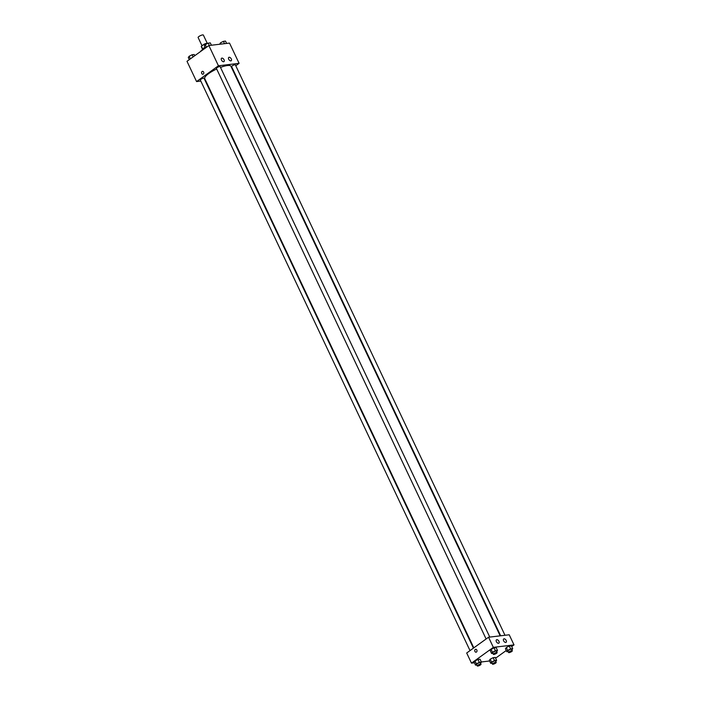 <?xml version="1.0" encoding="UTF-8"?>
<svg xmlns="http://www.w3.org/2000/svg" width="701" height="701" viewBox="0 0 701 701"><rect width="100%" height="100%" fill="white"/><g stroke="black" fill="none" stroke-linecap="round" stroke-linejoin="round"><path stroke-width="1.05" d="M207.277 43.357L203.351 35.05A2.892 0.719 154.7 0 0 200.433 35.637A2.892 0.719 154.7 0 0 198.12 37.521L202.019 45.758M202.685 49L201.371 46.222A3.926 0.981 154.7 0 0 201.292 46.643A3.926 0.981 154.7 0 0 201.327 46.704L202.528 49.236M201.371 46.222L204.175 44.198A3.926 0.981 154.7 0 1 205.7 43.541L207.934 43.278M206.033 44.251L205.7 43.541M202.501 49.675L202.475 49.622A4.127 1.034 -25.3 0 1 205.042 47.291M204.745 45.39L204.175 44.198M205.367 47.983A7.439 1.858 154.7 0 0 200.311 51.708M200.801 81.062L196.569 81.57L186.992 61.311L208.872 45.53L229.525 43.085L239.102 63.335L235.773 65.745M202.519 71.353A1.446 1.122 -96.8 0 0 201.73 73.482A1.446 1.122 83.2 0 1 202.519 71.353A1.446 1.122 83.2 0 1 202.861 74.227A1.446 1.122 83.2 0 1 201.73 73.482A1.446 1.122 -96.8 0 0 202.861 74.227M196.569 81.57L218.44 65.789L208.872 45.53M205.621 80.492L205.13 80.554M223.619 61.732A2.068 1.192 -125.8 0 1 221.621 60.356A2.068 1.192 -125.8 0 1 221.551 58.253A2.068 1.192 -125.8 0 1 223.733 59.226A2.068 1.192 -125.8 0 1 223.969 61.6A2.068 1.192 -125.8 0 1 223.619 61.732M230.848 60.882A2.068 1.192 -125.8 0 1 228.85 59.497A2.068 1.192 -125.8 0 1 228.78 57.394A2.068 1.192 -125.8 0 1 230.962 58.376A2.068 1.192 -125.8 0 1 231.199 60.742A2.068 1.192 -125.8 0 1 230.848 60.882M218.44 65.789L239.102 63.335M489.78 637.078L220.149 66.665A2.068 0.517 154.7 0 0 218.064 67.077A2.068 0.517 154.7 0 0 216.416 68.426L486.117 638.988M504.992 635.281L235.352 64.86A2.068 0.517 154.7 0 0 233.267 65.281A2.068 0.517 154.7 0 0 231.619 66.63L500.663 635.789M473.429 648.145L204.052 78.275A2.068 0.517 154.7 0 0 201.967 78.696A2.068 0.517 154.7 0 0 200.32 80.045L470.02 650.607M500.163 635.851L230.918 66.271A14.476 3.61 154.7 0 0 220.5 67.401M216.688 69.005A14.476 3.61 154.7 0 0 204.745 78.635L473.815 647.864M509.215 634.782L488.562 637.227L493.346 647.356L514.008 644.902L509.215 634.782M474.393 662.787L471.475 663.137L466.691 653.008L488.562 637.227M496.378 641.643A2.068 1.192 -125.8 0 1 496.457 639.82A2.068 1.192 -125.8 0 1 498.639 640.793A2.068 1.192 -125.8 0 1 498.875 643.168A2.068 1.192 -125.8 0 1 498.525 643.299A2.068 1.192 -125.8 0 1 496.378 641.643M506.192 640.486A2.068 1.192 -125.8 0 1 506.104 642.309A2.068 1.192 -125.8 0 1 505.754 642.449A2.068 1.192 -125.8 0 1 503.756 641.064A2.068 1.192 -125.8 0 1 503.686 638.962A2.068 1.192 -125.8 0 1 506.192 640.486M490.201 659.177L489.333 660.43L490.201 659.177L493.162 657.669L490.201 659.177L491.576 662.068L494.529 660.561L496.615 660.316L495.791 661.507M495.248 657.424L493.162 657.669L495.248 657.424L496.615 660.316M474.998 660.973L474.13 662.235L474.998 660.973L477.959 659.466L474.998 660.973L476.373 663.865L479.326 662.366L481.412 662.112L480.588 663.304M480.045 659.22L477.959 659.466L480.045 659.22L481.412 662.112M491.103 649.363L490.227 650.616L491.103 649.363L494.056 647.855L491.103 649.363L492.47 652.254L495.423 650.747L497.508 650.502L496.694 651.685M496.142 647.61L494.056 647.855L496.142 647.61L497.508 650.502M514.008 644.902L511.704 646.567M506.236 650.51L495.607 658.178M471.475 663.137L493.346 647.356M489.596 660.99L481.342 661.963M506.306 647.558L505.43 648.819L506.306 647.558L509.259 646.05L506.306 647.558L507.673 650.449L510.626 648.951L512.711 648.697L511.896 649.888M511.344 645.805L509.259 646.05L511.344 645.805L512.711 648.697M475.707 649.301A1.446 1.122 -96.8 0 0 475.287 649.468A1.446 1.122 83.2 0 1 476.995 650.607A1.446 1.122 83.2 0 1 474.822 651.159A1.446 1.122 83.2 0 1 475.278 649.468A1.446 1.122 -96.8 0 0 476.049 652.167M492.014 663.172L490.7 663.321L491.576 662.068M496.212 662.384L495.528 660.938A2.068 0.517 154.7 0 0 493.443 661.358A2.068 0.517 154.7 0 0 491.795 662.699L492.479 664.154A2.068 0.517 154.7 0 0 493.706 664.084A2.068 0.517 154.7 0 0 495.633 663.111A2.068 0.517 154.7 0 0 496.212 662.384A2.068 0.517 154.7 0 0 494.126 662.804A2.068 0.517 154.7 0 0 492.479 664.154M494.529 660.561L493.162 657.669M490.7 663.321L489.333 660.43M476.811 664.969L475.497 665.126L476.373 663.865M481.009 664.189L480.325 662.734A2.068 0.517 154.7 0 0 478.24 663.155A2.068 0.517 154.7 0 0 476.592 664.504L477.276 665.95A2.068 0.517 154.7 0 0 478.503 665.88A2.068 0.517 154.7 0 0 480.43 664.916A2.068 0.517 154.7 0 0 481.009 664.189A2.068 0.517 154.7 0 0 478.923 664.601A2.068 0.517 154.7 0 0 477.276 665.95M479.326 662.366L477.959 659.466M475.497 665.126L474.13 662.235M508.111 651.553L506.797 651.711L507.673 650.449M512.308 650.765L511.625 649.319A2.068 0.517 154.7 0 0 509.539 649.739A2.068 0.517 154.7 0 0 507.892 651.089L508.575 652.535A2.068 0.517 154.7 0 0 509.802 652.465A2.068 0.517 154.7 0 0 511.73 651.501A2.068 0.517 154.7 0 0 512.308 650.765A2.068 0.517 154.7 0 0 510.223 651.185A2.068 0.517 154.7 0 0 508.575 652.535M510.626 648.951L509.259 646.05M506.797 651.711L505.43 648.819M492.908 653.358L491.594 653.507L492.47 652.254M497.105 652.57L496.422 651.124A2.068 0.517 154.7 0 0 494.336 651.536A2.068 0.517 154.7 0 0 492.689 652.885L493.373 654.331A2.068 0.517 154.7 0 0 494.599 654.261A2.068 0.517 154.7 0 0 496.527 653.297A2.068 0.517 154.7 0 0 497.105 652.57A2.068 0.517 154.7 0 0 495.02 652.99A2.068 0.517 154.7 0 0 493.373 654.331M495.423 650.747L494.056 647.855M491.594 653.507L490.227 650.616M189.296 59.655L188.289 57.517L189.156 56.264L192.109 54.757L194.203 54.512L194.764 55.703M190.383 58.866L189.156 56.264M193.125 56.895L192.109 54.757M219.658 44.251L220.456 42.849L223.417 41.341L225.503 41.096L226.607 43.427M221.043 44.093L220.456 42.849M224.522 43.681L223.417 41.341M205.393 48.036L204.385 45.907L205.253 44.645L208.215 43.138L210.3 42.892L211.404 45.232M206.488 47.247L205.253 44.645M209.319 45.477L208.215 43.138M202.519 49.245L201.292 46.643"/></g></svg>
